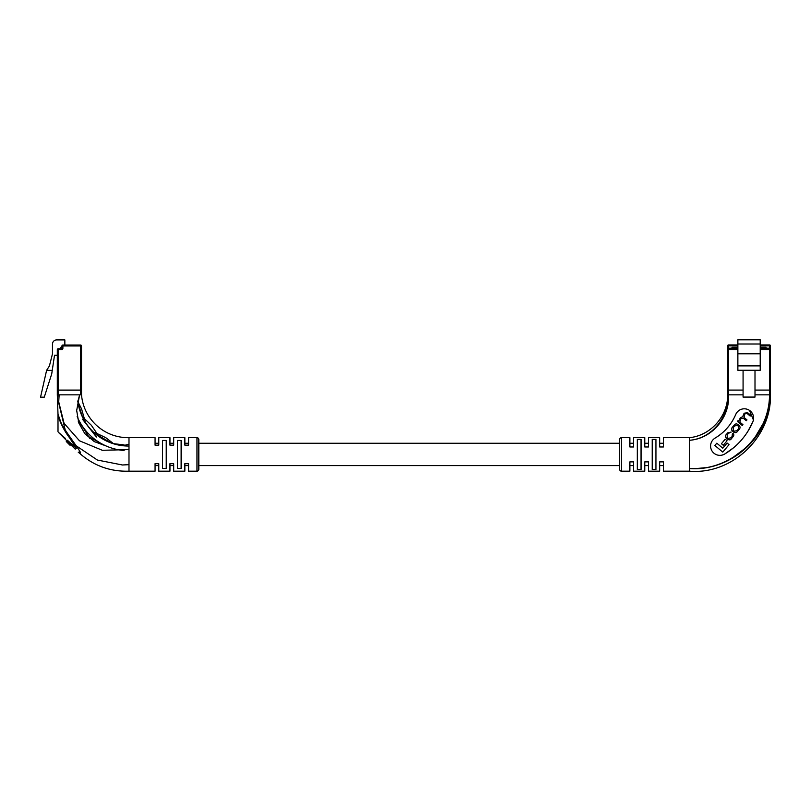 <?xml version="1.0" encoding="UTF-8"?>
<svg xmlns="http://www.w3.org/2000/svg" width="811" height="811" viewBox="0 0 811 811"><rect width="100%" height="100%" fill="white"/><g stroke="black" fill="none" stroke-linecap="round" stroke-linejoin="round"><path stroke-width="1.22" d="M663.388 437.666L663.388 443.252L659.657 443.252L659.657 437.666L659.657 446.973L663.388 446.973L663.388 437.666L689.451 437.666C710.598 435.669 728.065 416.073 727.629 394.835L727.629 345.871L727.629 394.835L743.079 394.835M648.486 437.666L648.486 443.252L644.765 443.252L644.765 437.666L644.765 446.973L648.486 446.973L648.486 437.666L659.657 437.666M633.594 437.666L633.594 443.252L629.873 443.252L629.873 437.666L629.873 446.973L633.594 446.973L633.594 437.666L644.765 437.666M619.624 443.252L198.817 443.252M188.578 443.252L184.857 443.252L184.857 437.666L184.857 445.158L188.578 445.158L188.578 437.666L188.578 443.252M173.686 443.252L169.955 443.252L169.955 437.666L169.955 445.158L173.686 445.158L173.686 437.666L173.686 443.252M158.784 443.252L155.063 443.252L155.063 437.666L155.063 445.158L158.784 445.158L158.784 437.666L158.784 443.252M663.388 471.181L663.388 465.595L659.657 465.595L659.657 471.181L659.657 461.875L663.388 461.875L663.388 471.181L689.451 471.181L689.451 437.666M648.486 471.181L648.486 465.595L644.765 465.595L644.765 471.181L644.765 461.875L648.486 461.875L648.486 471.181L659.657 471.181M633.594 471.181L633.594 465.595L629.873 465.595L629.873 471.181L629.873 461.875L633.594 461.875L633.594 471.181L644.765 471.181M619.624 465.595L198.817 465.595M196.961 471.181L196.961 437.666A1.865 1.865 0 0 1 198.817 439.532L198.817 469.316A1.865 1.865 0 0 1 196.961 471.181L188.578 471.181L188.578 465.595L184.857 465.595L184.857 471.181L173.686 471.181L173.686 463.689L169.955 463.689L169.955 471.181L158.784 471.181L158.784 463.689L155.063 463.689L155.063 471.181L128.99 471.181L128.99 437.666L155.063 437.666M173.686 471.181L173.686 465.595L169.955 465.595L169.955 471.181M158.784 471.181L158.784 465.595L155.063 465.595L155.063 471.181M124.103 450.521A55.858 55.858 0 0 1 77.146 416.54M77.775 400.948A51.205 51.205 0 0 0 128.625 446.05M58.24 390.182L57.307 390.182L57.307 349.683A0.933 0.933 0 0 1 58.24 348.76L61.494 348.76L61.96 345.962A0.933 0.933 0 0 1 62.893 345.03L80.583 345.03A0.933 0.933 0 0 1 81.516 345.962L81.516 390.182L80.583 390.182L80.583 345.962L62.893 345.962L62.893 348.294A1.399 1.399 0 0 1 61.494 349.683L58.24 349.683L58.24 390.182L80.583 390.182M57.307 355.269L54.519 355.269L51.722 373.891L44.27 397.167L40.55 397.167L46.602 370.353L49.41 365.984L52.472 353.88L52.472 344.097A4.187 4.187 0 0 1 56.658 339.91L64.85 339.91L64.85 345.03M61.96 347.361L60.379 347.361L60.379 348.76M46.602 370.353L52.249 370.353M61.96 348.132L60.622 348.132L60.622 348.76L61.089 347.666L61.96 347.666M110.935 442.897L98.04 435.274M82.57 417.229L78.201 403.807M126.496 446.009L117.159 444.752M96.408 437.007L82.57 419.338M58.828 394.835L58.899 396.903M69.411 437.616C63.238 429.739 58.362 418.324 58.007 414.401C58.433 418.577 63.268 429.718 69.411 437.616L76.315 448.27A0.933 0.537 135 0 1 74.997 448.929L58.28 432.212L74.997 448.929M76.315 448.27L69.411 442.025C54.753 428.644 54.753 428.644 69.411 442.025L67.435 440.261M65.296 438.325L58.28 432.212M177.406 440.454L177.406 468.393L181.127 468.393L181.127 440.454L177.406 440.454M162.514 440.454L162.514 468.393L166.235 468.393L166.235 440.454L162.514 440.454M196.961 437.666L188.578 437.666M184.857 437.666L173.686 437.666M169.955 437.666L158.784 437.666M188.578 471.181L188.578 463.689L184.857 463.689L184.857 471.181M57.307 394.835L57.307 390.091L81.516 390.091L81.516 394.835L57.307 394.835L57.997 414.239C57.784 422.125 73.588 441.032 80.177 451.899L80.299 453.734L80.177 451.899A0.933 0.639 -30.4 0 0 79.235 452.031L79.823 453.501L79.235 452.031A0.933 0.639 135 0 1 78.221 452.153M79.377 453.308L80.086 453.724C94.086 465.899 110.387 471.718 128.99 471.181M81.516 394.835C83.594 419.378 104.376 438.122 128.99 437.666M66.725 440.657L66.279 441.529L66.918 442.167L67.577 441.508M69.949 443.881L69.32 444.57L70.05 445.3L70.81 444.742M71.256 445.198L72.138 446.08M73 446.932L73.821 447.763M61.697 424.467L57.997 414.239L58.007 431.553M80.299 453.734A0.933 0.923 90 0 0 79.823 453.501L79.823 453.501A0.933 0.933 -45 0 1 79.306 453.248M77.856 401.567L79.62 394.835L76.68 410.478L78.758 422.916L84.81 433.632L94.258 441.6L106.15 445.979M123.059 445.746L128.99 444.185L123.049 445.746M59.152 394.835L58.666 402.672L65.356 430.56M76.457 445.979L97.391 460.05L122.42 464.987L128.99 464.662L122.42 464.987M58.666 401.617L64.059 423.301L79.488 440.799L102.328 450.298L128.99 449.598M69.32 444.57L69.979 443.911M69.29 444.54L66.918 442.167M737.868 345.871L728.552 345.871L728.552 344.939L737.868 344.939M760.211 344.939L769.517 344.939A0.933 0.933 0 0 1 770.45 345.871L770.45 390.091L769.517 390.091L770.45 390.091L770.45 345.871A0.933 0.933 0 0 0 769.517 344.939L769.517 345.871L760.211 345.871M737.868 349.592L728.552 349.592L728.552 390.091L743.079 390.091L727.629 390.091L728.552 390.091L728.552 394.835C729.971 417.148 712.21 438.741 689.451 440.292C711.987 438.579 729.19 416.844 727.629 394.835L728.552 394.835M755 394.835L769.517 394.835L769.517 390.091L755 390.091L769.517 390.091L769.517 349.592L760.211 349.592M766.071 348.659L766.071 347.27L760.211 347.27M743.079 397.076L755 397.076L755 370.262L743.079 370.262L743.079 397.076M743.079 370.262L737.868 370.262L737.868 339.819L760.211 339.819L760.211 370.262L755 370.262M737.868 365.883L760.211 365.883M737.868 353.778L760.211 353.778M737.868 347.27L731.998 347.27L731.998 348.659M728.552 344.939A0.933 0.933 0 0 0 727.629 345.871A0.933 0.933 0 0 1 728.552 344.939A0.933 0.933 0 0 0 727.629 345.871L728.552 345.871L728.552 349.592L727.629 349.592A0.933 0.933 0 0 1 728.552 348.659L737.868 348.659M760.211 348.659L769.517 348.659A0.933 0.933 0 0 1 770.45 349.592L769.517 349.592L769.517 348.193L766.071 348.193M737.868 348.041L732.647 348.041L737.868 347.574M760.211 347.574L765.898 348.041L765.898 348.659L765.432 347.574L760.211 348.041M732.181 348.659L732.181 348.041L732.181 348.659M715.16 438.041C724.537 432.354 731.4 424.498 735.729 414.482A50.272 50.272 0 0 1 715.16 438.041A9.306 9.306 0 0 0 719.925 455.356A9.306 9.306 0 0 0 724.679 454.048L722.388 455.022M629.873 437.666L621.49 437.666A1.865 1.865 0 0 0 619.624 439.532L619.624 469.316A1.865 1.865 0 0 0 621.49 471.181L629.873 471.181M637.314 469.437L637.314 439.41L641.045 439.41L641.045 469.437L637.314 469.437M655.937 469.437L652.216 469.437L652.216 439.41L655.937 439.41L655.937 469.437M689.451 468.555C730.468 471.515 769.527 436.409 769.517 394.835L770.45 394.835L770.45 390.091L770.45 394.835C770.278 436.5 730.944 471.657 689.451 468.555M733.58 447.753L724.679 454.048A68.894 68.894 0 0 0 752.872 421.75A9.306 9.306 0 0 0 747.945 409.545A9.306 9.306 0 0 0 735.729 414.482L736.601 412.88M749.536 410.417L753.419 419.997M752.872 421.75L747.843 431.401M762.745 424.194L755.092 437.22M744.985 448.503L732.617 457.708M704.556 467.775L696.294 468.565M732.394 458.185L739.044 453.876M764.418 422.267L766.354 417.28M727.67 396.893L727.254 403.057M727.244 403.158L725.683 410.234M722.317 418.253L719.732 422.45M769.517 394.835L770.45 394.835C771.636 437.362 731.826 474.881 689.451 471.181M732.313 434.159L732.161 436.419L730.995 437.818L728.258 438.366L727.234 437.504L727.163 434.889L728.42 433.368L731.187 432.07L727.751 432.821L726.595 434.199C725.176 435.436 725.156 436.805 726.514 438.305L727.609 439.217C729.424 440.191 730.65 440.059 731.299 438.812L732.85 436.957C734.137 435.507 734.168 434.321 732.931 433.368L732.313 434.159M738.02 420.676L737.381 421.436L742.268 425.522L742.957 424.7L739.885 422.136L740.636 418.74L743.322 418.243L746.282 420.716L746.972 419.895L744.072 417.483L744.569 414.036L746.992 413.397L750.175 416.063L750.783 415.323L747.62 412.677L744.113 413.225L742.663 416.783L740.443 417.614L738.608 421.132L738.02 420.676M732.789 426.789C731.238 428.35 731.147 429.8 732.515 431.148L733.59 432.04C735.151 433.155 736.57 432.8 737.828 430.996L738.811 429.82C740.362 428.259 740.453 426.799 739.085 425.461L738.01 424.558C736.449 423.454 735.03 423.798 733.773 425.603L732.789 426.789M723.28 445.28L727.062 440.748L725.206 439.197L721.425 443.718L723.28 445.28M714.876 445.503L722.794 452.112L729.038 444.631L727.102 443.019L722.783 448.199L716.802 443.201L714.876 445.503M737.371 425.42L734.644 425.917L733.245 427.6L733.245 430.367L734.229 431.178L736.946 430.692L738.355 429.009L738.355 426.241L737.371 425.42M61.494 349.683L61.96 348.294L62.893 348.294M57.307 349.683L58.24 349.683L58.24 348.76A0.933 0.933 0 0 0 57.307 349.683M61.96 345.962L62.893 345.962L62.893 345.03A0.933 0.933 0 0 0 61.96 345.962M80.583 345.03L80.583 345.962L81.516 345.962M61.089 347.666L61.089 348.76M58.24 390.091L58.24 394.835M80.583 390.091L80.583 394.835M67.729 442.978L68.377 442.319M737.868 344.006L760.211 344.006M727.629 348.193L731.998 348.193M770.45 348.193L769.517 348.193L769.517 345.871L770.45 345.871A0.933 0.933 0 0 0 769.517 344.939M765.432 348.659L765.898 348.041M732.181 348.041L732.647 348.659M621.49 437.666L621.49 471.181M89.94 438.66L82.732 426.991M82.783 427.052L78.302 421.527M98.496 442.015L88.581 436.592M113.743 443.84L105.724 437.636M85.348 422.217L81.566 408.876M105.775 437.666L94.786 432.466M81.587 408.926L77.886 401.759M123.373 444.823L113.53 443.668M91.339 425.268L84.162 418.395M125.117 445.29L123.343 444.813M99.175 436.734L91.308 425.228M58.797 394.835L58.828 396.204M58.828 396.123L58.899 396.954"/></g></svg>
